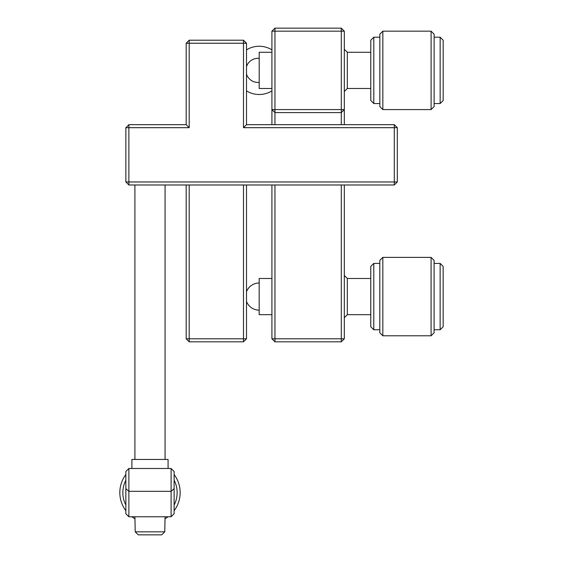 <?xml version="1.0" encoding="UTF-8"?>
<svg xmlns="http://www.w3.org/2000/svg" width="563" height="563" viewBox="0 0 563 563"><rect width="100%" height="100%" fill="white"/><g stroke="black" fill="none" stroke-linecap="round" stroke-linejoin="round"><path stroke-width="0.84" d="M431.103 31.169L434.122 34.181L434.122 106.569L431.103 109.581L431.103 31.169L382.847 31.169L382.847 109.581L431.103 109.581M431.089 257.368L434.101 260.387L434.101 332.775L431.089 335.787L431.089 257.368L382.833 257.368L382.833 335.787L431.089 335.787M382.833 335.787L379.814 332.775L379.814 260.387L382.833 257.368M382.847 109.581L379.835 106.569L379.835 34.181L382.847 31.169M373.783 329.756L370.764 326.744L370.764 266.419L373.783 263.407L373.783 329.756L379.814 329.756M373.804 103.55L370.785 100.538L370.785 40.212L373.804 37.2L373.804 103.55L379.835 103.55M370.785 52.282L347.329 52.282L347.329 88.468L344.31 91.487M370.764 278.481L347.329 278.481L347.329 314.675L344.31 317.694M440.139 263.407L443.151 266.419L443.151 326.744L440.139 329.756L440.139 263.407L434.101 263.407M440.153 37.2L443.172 40.212L443.172 100.538L440.153 103.55L440.153 37.2L434.122 37.2M131.897 468.493L131.897 459.45L168.084 459.45L168.084 468.493M125.859 480.19A27.144 27.144 0 0 0 125.859 505.06M174.122 505.06A27.144 27.144 0 0 0 174.122 480.19M134.909 518.748A30.163 30.163 0 0 1 131.897 516.757M125.859 510.718A30.163 30.163 0 0 1 125.859 474.532M174.122 474.532A30.163 30.163 0 0 1 174.122 510.718M168.084 516.757A30.163 30.163 0 0 1 165.072 518.748M161.672 534.85L164.769 531.831L161.672 534.85L138.308 534.85L135.211 531.831L164.769 531.831L165.072 516.757M271.922 52.282L259.191 52.282L259.191 88.468L271.922 88.468M246.503 66.61A12.062 12.062 0 0 1 259.191 58.376M246.503 74.14A12.062 12.062 0 0 0 259.191 82.374M271.922 278.481L259.17 278.481L259.17 314.675L271.922 314.675M246.503 124.662L394.29 124.662L397.309 127.681L397.309 181.969L394.29 184.988L128.878 184.988L125.859 181.969L125.859 127.681L128.878 127.681L128.878 181.969L394.29 181.969L394.29 127.681L243.49 127.681L243.49 43.231L189.196 43.231L189.196 127.681L128.878 127.681L128.878 124.662L186.184 124.662L186.184 43.231L189.196 43.231L189.196 40.212L243.49 40.212L243.49 43.231L246.503 43.231L246.503 124.662L243.49 127.681M189.196 184.988L189.196 338.806L243.49 338.806L243.49 184.988M246.503 184.988L246.503 338.806L243.49 338.806L243.49 341.818L189.196 341.818L186.184 338.806L186.184 184.988M271.922 124.662L271.922 31.169L274.941 31.169L274.941 28.15L341.291 28.15L341.291 31.169L274.941 31.169L274.941 109.581L341.291 109.581L341.291 31.169L344.31 31.169L344.31 124.662M341.291 124.662L341.291 112.6L274.941 112.6L274.941 124.662M274.941 184.988L274.941 338.806L341.291 338.806L341.291 184.988M344.31 184.988L344.31 338.806L341.291 341.818L274.941 341.818L271.922 338.806L271.922 184.988M171.103 516.757L128.878 516.757L128.878 468.493L171.103 468.493L174.122 471.512L174.122 513.737L171.103 516.757L171.103 491.323L128.878 491.323L125.859 488.698L125.859 471.512L128.878 468.493M174.122 488.698L171.103 491.323L171.103 468.493M128.878 516.757L125.859 513.737L125.859 488.698M134.909 516.757L135.211 531.831L138.308 534.85M125.859 181.969L128.878 181.969L128.878 184.988M397.309 181.969L394.29 181.969L394.29 184.988M128.878 124.662L125.859 127.681M394.29 124.662L394.29 127.681L397.309 127.681M186.184 124.662L189.196 127.681M186.184 43.231L189.196 40.212M243.49 40.212L246.503 43.231M189.196 341.818L189.196 338.806L186.184 338.806M246.503 338.806L243.49 341.818M341.291 28.15L344.31 31.169M274.941 28.15L271.922 31.169M344.31 109.581L341.291 109.581L341.291 112.6L344.31 109.581M274.941 109.581L271.922 109.581L274.941 112.6L274.941 109.581M344.31 338.806L341.291 338.806L341.291 341.818M274.941 341.818L274.941 338.806L271.922 338.806M165.072 459.45L165.072 184.988M434.122 103.55L440.153 103.55M347.329 88.468L370.785 88.468M434.101 329.756L440.139 329.756M347.329 314.675L370.764 314.675M259.17 283.006A13.575 13.575 0 0 0 246.503 291.704M246.503 90.882A24.132 24.132 0 0 0 271.922 90.882M271.922 49.868A24.132 24.132 0 0 0 246.503 49.868M246.503 301.451A13.575 13.575 0 0 0 259.17 310.15M373.783 263.407L379.814 263.407M373.804 37.2L379.835 37.2M134.909 459.45L134.909 184.988M347.329 278.481L344.31 275.469M347.329 52.282L344.31 49.262"/></g></svg>
